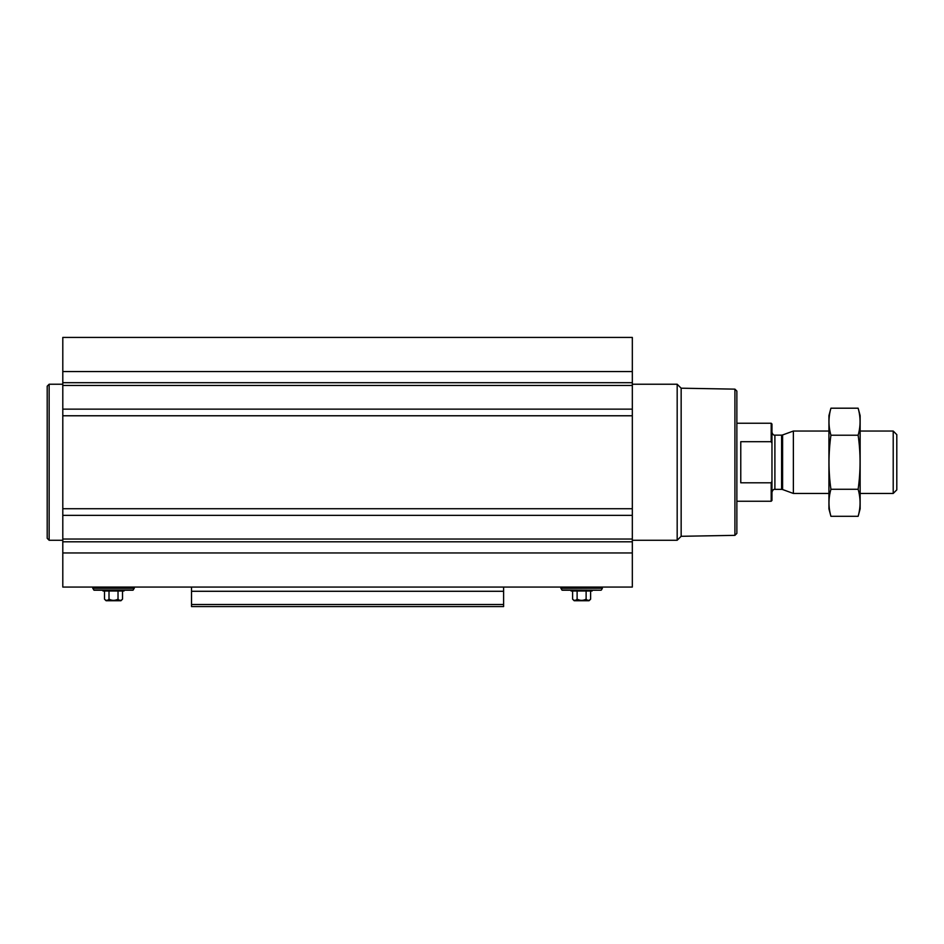 <?xml version="1.0" encoding="UTF-8"?>
<svg xmlns="http://www.w3.org/2000/svg" width="944" height="944" viewBox="0 0 944 944"><rect width="100%" height="100%" fill="white"/><g stroke="black" fill="none" stroke-linecap="round" stroke-linejoin="round"><path stroke-width="1.42" d="M632.327 409.141L632.327 587.074L62.8 587.074L62.8 337.421L632.327 337.421L632.327 409.141L62.8 409.141M503.6 591.286L191.526 591.286L191.526 606.579L503.6 606.579L503.6 587.074M191.526 591.286L191.526 587.074M503.6 606.579L191.526 606.579M734.916 389.14L734.916 535.354L736.863 533.407L736.863 391.087L734.916 389.14L681.155 388.196L677.178 384.232L632.327 384.232M734.916 535.354L681.155 536.298L681.155 388.196M681.155 536.298L677.178 540.263L677.178 384.232M561.515 587.074L560.83 588.242L562.187 590.201L601.045 590.201L571.085 590.201L571.085 590.979L592.148 590.979L592.148 590.201M572.607 590.979L572.607 599.169C574.094 600.738 575.592 600.738 577.114 599.169C580.1 600.738 583.109 600.738 586.118 599.169C587.605 600.738 589.115 600.738 590.625 599.169L590.625 590.979M577.114 590.979L577.114 599.169M586.118 590.979L586.118 599.169M572.607 599.169L574.164 600.726L589.068 600.726L590.625 599.169M62.8 540.263L49.147 540.263L49.147 384.232L62.8 384.232M49.147 540.263L47.2 538.316L47.2 386.179L49.147 384.232M93.409 587.074L92.736 588.242L94.081 590.201L132.939 590.201L134.296 588.242L133.623 587.074M124.042 590.201L124.042 590.979L102.979 590.979L102.979 590.201M104.501 590.979L104.501 599.169C105.999 600.738 107.498 600.738 109.008 599.169C112.006 600.738 115.003 600.738 118.024 599.169C119.51 600.738 121.009 600.738 122.519 599.169L122.519 590.979M109.008 590.979L109.008 599.169M118.024 590.979L118.024 599.169M104.501 599.169L106.058 600.726L120.962 600.726L122.519 599.169M771.968 481.275L771.189 482.797L771.189 501.252L771.968 500.473L771.968 424.021L771.189 423.242L736.863 423.242M771.968 443.22L771.189 441.698L771.189 423.242M771.189 482.797L740.769 482.797L740.769 441.698L771.189 441.698M893.213 431.042L893.213 493.452L896.8 489.865L896.8 434.629L893.213 431.042L860.137 431.042M828.926 493.452L793.373 493.452L793.373 431.042L828.926 431.042M830.921 408.197L828.926 415.631L828.926 508.863L830.921 516.297C828.36 507.294 828.36 498.279 830.921 489.275C828.372 471.493 828.372 453.474 830.921 435.219C828.36 426.216 828.36 417.201 830.921 408.197L858.143 408.197C860.692 417.201 860.692 426.216 858.143 435.219C860.692 453.014 860.692 471.021 858.143 489.275C860.692 498.279 860.692 507.294 858.143 516.297L830.921 516.297M830.921 435.219L858.143 435.219M830.921 489.275L858.143 489.275M858.143 408.197L860.137 415.631L860.137 508.863L858.143 516.297M503.6 604.479L191.526 604.479M632.327 371.558L62.8 371.558M632.327 382.698L62.8 382.698M632.327 385.459L62.8 385.459M632.327 415.773L62.8 415.773M632.327 508.722L62.8 508.722M632.327 515.353L62.8 515.353M632.327 539.036L62.8 539.036M632.327 541.797L62.8 541.797M632.327 552.948L62.8 552.948M561.845 590L601.045 590.201M560.83 588.242L602.39 588.242L601.717 587.074M93.751 590L133.281 590M92.736 588.242L134.296 588.242M782.6 434.96L781.597 435.137L781.597 489.358L782.6 489.535L782.6 434.96L793.373 431.042M781.597 489.358L774.894 489.358L774.894 435.137C773.561 435.337 772.581 434.37 771.968 432.21M677.178 540.263L632.327 540.263M601.375 590L602.39 588.242M771.189 501.252L736.863 501.252M893.213 493.452L860.137 493.452M782.6 489.535L793.373 493.452M781.597 435.137L774.894 435.137M774.894 489.358C773.561 489.157 772.581 490.125 771.968 492.284"/></g></svg>
